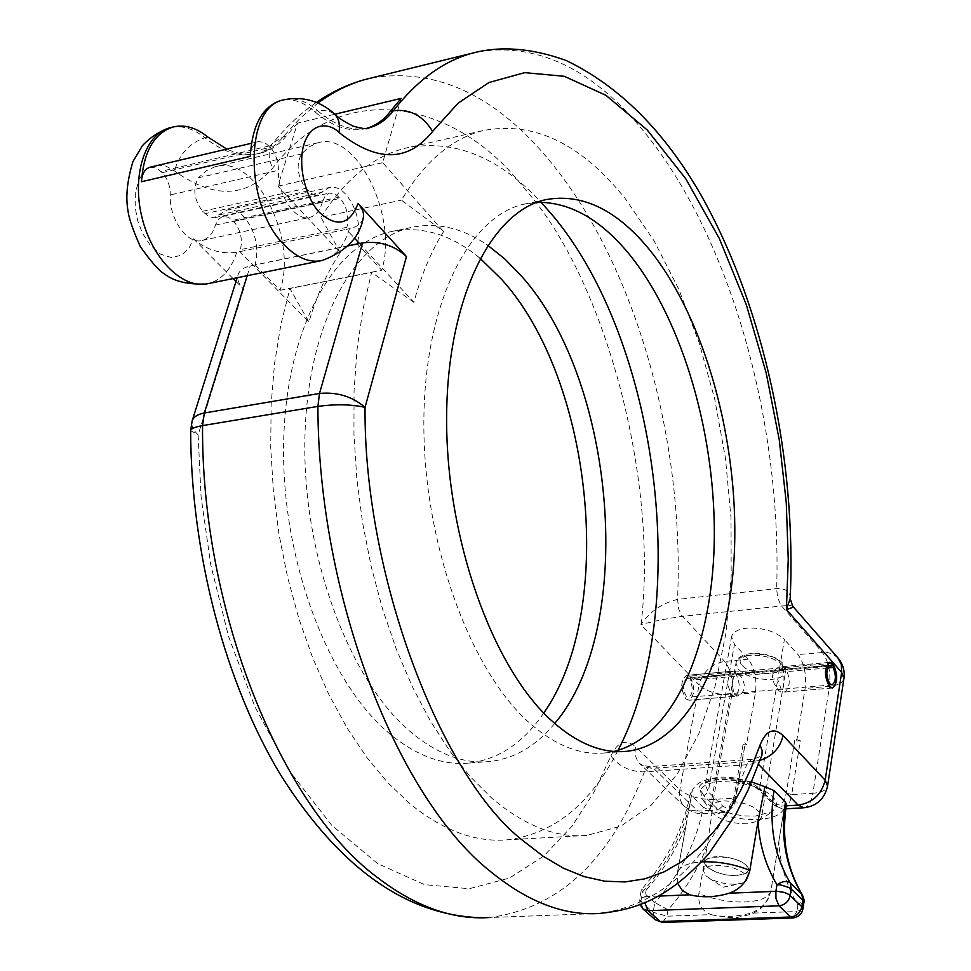 <?xml version="1.0" encoding="UTF-8"?>
<svg xmlns="http://www.w3.org/2000/svg" width="971" height="971" viewBox="0 0 971 971"><rect width="100%" height="100%" fill="white"/><g stroke="black" fill="none" stroke-linecap="round" stroke-linejoin="round"><path stroke-width="0.73" stroke-dasharray="4.86 3.64" d="M689.823 676.848C695.285 687.213 695.005 695.018 688.985 700.237L685.732 698.78C680.234 688.415 680.501 680.61 686.509 675.355L689.823 676.848M735.302 672.721C740.703 683.22 740.472 691.097 734.586 696.353L731.394 694.872L727.449 683.875L729.342 673.194L732.049 671.216L735.302 672.721M554.696 723.48C536.283 745.874 514.739 758.545 490.064 761.495C463.519 764.177 436.683 754.018 409.544 731.005C349.026 679.312 303.195 556.589 304.833 441.744C306.217 326.754 353.092 240.298 410.939 227.53C436.804 221.946 462.402 227.869 487.709 245.299M543.748 713.042C523.539 742.681 498.778 759.334 469.479 763.024C442.752 765.718 415.746 755.632 388.485 732.765C327.664 681.387 281.76 559.369 283.593 445.106C285.183 330.698 332.483 244.558 390.755 231.693C421.28 225.345 451.042 234.217 480.062 258.274M618.005 750.377C590.635 804.17 553.725 833.992 507.263 839.83C475.305 842.561 442.764 830.448 409.628 803.515L387.708 782.626L366.686 757.283L346.95 727.777L328.841 694.471L312.698 657.853L298.837 618.491L287.525 577.017L278.968 534.135L273.337 490.586L270.715 447.121L271.14 404.494L274.562 363.409L280.874 324.545L289.941 288.508L308.899 322.069C316.971 294.844 327.421 271.71 340.251 252.642L277.888 186.165L297.514 123.147L334.74 114.25M779.543 668.643L777.735 679.433L781.655 690.575L784.786 692.068C790.491 686.776 790.685 678.814 785.357 668.194L782.177 666.652L779.543 668.643L784.398 639.464C775.368 631.259 762.842 627.484 746.808 628.164C737.851 629.244 732.777 632.109 731.588 636.745L734.477 644.307L748.216 659.188C754.637 667.672 757.04 678.838 755.426 692.699L746.529 744.721L742.985 744.988L745.158 743.883L735.605 796.159C733.02 807.119 728.711 810.384 722.679 805.954L708.272 791.802L703.987 795.747L718.224 809.668L733.821 814.353L744.866 815.919L755.377 816.077L772.273 811.671L776.582 806.185C777.346 799.012 770.161 792.494 755.037 786.619L762.636 792.045L776.788 806.391L774.433 805.542L773.705 802.871C779.616 807.362 783.815 804.073 786.279 792.979L794.946 739.149L796.693 741.007L805.117 688.451C806.61 674.444 804.206 663.144 797.895 654.551L784.398 639.464M359.464 243.539L413.877 302.309C421.463 274.514 431.367 250.931 443.589 231.571L401.424 200.123C424.57 161.756 451.624 138.61 482.587 130.709C533.686 120.647 581.471 143.599 625.955 199.565L654.187 241.026L678.729 289.127L699.047 342.362L714.741 399.251L725.471 458.3L731.017 518.053L731.175 577.005L725.859 633.638L715.044 686.388L698.841 733.639L677.455 773.766L651.262 805.129L620.845 826.139L587.006 835.4C555.97 838.107 524.231 825.666 491.787 798.101L470.292 776.739L449.634 750.826L430.189 720.652L412.311 686.594L396.314 649.162L382.525 608.938L371.213 566.566L362.571 522.762L356.782 478.302L353.942 433.94L354.063 390.463L357.134 348.601L363.045 309.033L371.638 272.366L289.941 288.508M613.975 751.433L605.139 752.913C579.699 755.535 553.834 744.951 527.52 721.162C468.823 667.684 423.392 541.005 423.854 422.907C424.072 304.639 468.41 216.472 523.83 204.201L536.902 202.332M357.838 241.791C360.69 223.876 356.733 208.097 345.992 194.467C340.481 188.592 334.934 186.274 329.327 187.5L316.704 195.183L311.667 193.775L305.853 188.386C297.296 176.309 295.852 164.839 301.532 153.976L309.094 146.864L317.735 142.858C356.393 130.114 398.802 217.116 381.688 270.205L357.377 243.976M347.958 245.821L255.142 264.877C259.184 246.913 255.434 230.88 243.891 216.739C238.259 211.071 232.567 208.874 226.777 210.149L213.717 217.795L208.547 216.484L202.599 211.302C193.897 199.613 192.501 188.435 198.436 177.766L301.532 153.976M703.987 795.747L700.467 790.139C702.931 785.308 709.68 782.444 720.713 781.546L737.814 782.359L755.037 786.619C739.234 774.992 692.189 778.208 700.467 790.139L702.021 798.623L703.441 800.335L709.607 805.287L718.431 809.875L709.801 810.384L712.241 810.906C727.145 817.218 742.645 820.07 758.776 819.451C773.948 818.335 782.48 814.232 784.362 807.156L785.685 805.857L776.788 806.391L782.577 809.013C787.08 808.236 790.139 803.418 791.729 794.581L786.279 792.979M747.439 823.821C731.187 823.76 719.268 819.876 711.682 812.157L710.347 807.581C711.355 803.806 715.979 801.585 724.232 800.917C746.189 801.779 758.63 807.168 761.58 817.109L758.715 820.908L747.439 823.821M662.598 922.45L666.907 916.211L711.379 914.621C702.021 911.393 697.858 904.389 698.865 893.587L707.349 845.353C698.343 868.644 685.247 890.14 668.072 909.839L654.855 902.581L653.07 912.242L655.231 919.768M712.241 810.906L707.349 845.353M832.196 663.278L781.922 667.842L783.245 669.286C784.702 680.319 784.058 687.99 781.291 692.311L778.936 690.757C770.513 680.428 770.428 672.515 778.669 667.028L781.922 667.842L689.119 676.253L686.521 675.403C680.525 680.635 680.27 688.415 685.744 698.744L688.985 700.188C694.726 695.673 695.224 688.172 690.478 677.673L831.941 664.892M734.064 694.605L737.996 696.001C746.238 691.255 746.456 683.693 738.64 673.316L735.496 670.949C732.17 675.962 731.697 683.839 734.064 694.605M689.119 676.253L688.621 678.899L828.639 666.276M688.621 678.899L686.825 678.377C682.273 682.346 682.079 688.257 686.23 696.11L688.694 697.202C693.003 693.937 693.44 688.305 689.993 680.307L690.478 677.673M827.656 667.951L689.993 680.307M711.379 914.621L712.945 915.083C724.791 917.255 737.377 916.624 750.692 913.201L796.888 911.538L792.894 917.947M802.398 894.959C803.806 898.078 802.313 901.416 797.907 904.984C786.498 885.831 780.138 864.724 778.815 841.651L770.95 890.65C768.243 901.671 761.495 909.196 750.692 913.201M642.972 908.941L640.836 901.391L642.656 891.694L641.333 889.776L646.164 890.225C663.569 870.295 676.872 848.581 686.06 825.095L677.357 872.99C679.057 866.678 687.14 862.976 701.596 861.884M778.815 841.651L784.434 806.598M686.06 825.095L692.238 791.401L690.43 793.258L691.558 795.795C684.943 830.545 668.643 862.515 642.656 891.694L654.855 902.581C680.647 873.584 696.79 841.784 703.271 807.18L709.801 810.384L697.833 811.101L653.507 768.279L649.538 766.605L644.392 771.872C610.856 859.772 559.247 908.322 489.554 917.522L599.532 913.432C666.422 904.122 715.457 854.565 746.638 764.76L751.518 759.395L755.341 761.13L652.378 768.328L645.958 767.381L639.925 763.704C635.774 759.358 634.306 753.69 635.544 746.711L679.846 789.629C678.717 796.511 680.222 802.119 684.373 806.44L690.369 810.13L697.833 811.101L703.817 813.674C696.583 814.099 690.102 811.695 684.373 806.44L639.925 763.704C639.221 764.529 642.426 765.5 649.538 766.605L751.518 759.395C758.387 757.647 761.895 756.069 762.041 754.661M677.819 883.489L677.26 873.706M786.267 805.821L786.461 804.583M803.587 807.775L803.879 807.763C808.333 806.974 811.343 802.143 812.897 793.271L791.729 794.581L800.31 740.739L794.946 739.149M800.31 740.739L796.693 741.007M790.176 598.658C790.564 591.691 786.049 588.353 776.654 588.632L677.552 599.398C661.761 603.319 649.563 611.73 640.981 624.644C652.366 621.464 666.179 618.697 682.443 616.354L781.497 606.001C788.246 605.37 791.996 605.455 792.761 606.268M363.093 218.645C361.382 223.682 356.843 227.02 349.475 228.671L346.319 229.338L354.269 237.931M366.674 128.342L366.164 128.488C349.863 132.602 332.616 126.91 314.446 111.422C303.51 101.967 292.635 98.265 281.821 100.304M150.347 167.158L156.477 168.068L162.218 172.656C167.595 178.628 170.289 186.056 170.301 194.953C168.918 219.033 187.5 245.08 202.284 240.42C208.51 238.672 212.892 233.562 215.392 225.114L218.281 219.373L222.699 216.497L228.452 217.201L233.817 221.497C240.602 229.763 242.799 239.133 240.407 249.632L239.764 251.659L346.319 229.338L346.914 227.263L240.407 249.632M215.392 225.114L322.457 201.81L325.212 195.96L329.46 193.071L335.044 193.872L340.287 198.339C346.938 206.896 349.147 216.533 346.914 227.263M250.251 156.38C250.761 148.211 253.455 143.295 258.335 141.62L264.549 142.421L270.387 147.325C275.667 153.515 278.337 161.174 278.422 170.301L170.301 194.953M255.142 264.877L280.061 290.293C298.158 238.235 255.118 153.746 215.21 166.709L206.289 170.726L198.436 177.766M280.061 290.293L381.688 270.205M413.877 302.309L371.638 272.366M347.849 245.93L253.213 265.35L308.899 322.069M703.271 807.18L691.558 795.795M692.238 791.401L692.372 790.103C699.229 777.528 718.989 774.809 751.663 781.946M401.132 98.399L382.683 162.679L443.589 231.571M322.457 201.81C320.09 210.452 315.891 215.635 309.858 217.358C295.56 221.958 277.281 195.001 278.422 170.301M277.888 186.165L382.683 162.679M340.251 252.642L320.976 217.322L401.424 200.123M320.976 217.322C344.972 179.417 372.913 156.416 404.798 148.32C452.765 138.331 498.184 156.307 541.053 202.235M746.529 744.721L744.745 742.888M748.216 659.188L724.657 661.385C711.306 663.897 702.786 671.762 699.096 684.968L640.981 624.644C658.714 482.939 606.256 279.393 524.51 188.605C456.406 99.576 340.942 76.733 272.766 168.007C246.537 198.06 213.766 199.043 174.428 170.945L165.98 166.077L156.234 164.839L146.621 169.027L139.169 178.98L135.333 192.828L135.187 207.576L137.712 220.805L142.482 233.246L150.214 245.226L160.482 254.147L171.673 257.631L181.686 255.106L189.054 248.066L193.508 238.866C206.277 249.875 220.696 254.341 236.778 252.278L239.764 251.659L253.213 265.35L250.239 265.969C243.733 267.401 239.716 270.241 238.174 274.502L237.155 277.755M190.644 430.663L198.12 434.802C192.877 429.862 190.899 425.201 192.161 420.844M297.514 123.147L286.178 136.074C279.126 144.728 270.775 150.371 261.114 153.005C250.348 155.809 238.902 154.498 226.777 149.085M235.977 281.493L243.575 289.115C238.623 284.005 236.815 279.126 238.174 274.502M193.508 238.866L233.076 278.58M705.771 875.781L711.816 879.665L719.123 882.323L727.291 883.938L735.168 884.29L742.123 883.197L746.262 880.794L747.185 878.961L744.891 874.034C737.644 868.317 727.752 865.44 715.202 865.416C708.15 865.877 704.206 867.637 703.368 870.708L705.771 875.781M716.719 856.628C709.68 857.09 705.747 858.874 704.91 861.969L707.301 867.054C714.51 872.698 724.293 875.539 736.637 875.563L745.801 873.512L748.641 870.186L746.359 865.234C739.137 859.493 729.257 856.628 716.719 856.628M707.374 867.152L706.451 866.193C695.515 854.638 735.108 853.655 746.25 865.331C749.491 868.669 749.309 871.424 745.692 873.572C732.583 877.396 719.814 875.259 707.374 867.152M207.915 137.069L204.93 137.785C223.536 152.629 241.294 157.921 258.165 153.685C267.838 151.051 276.201 145.419 283.253 136.765L300.088 118.292L317.881 103.096M372.451 77.692C437.618 67.63 497.395 96.19 551.759 163.371C636.357 267.401 684.616 442.169 677.552 599.398L678.705 609.096L681.812 615.602L724.657 661.385C731.127 669.808 733.53 680.926 731.867 694.714L755.426 692.699M286.178 136.074L283.253 136.765L273.324 142.616C267.984 149.607 267.802 158.079 272.766 168.007M284.976 99.528C295.791 97.476 306.666 101.19 317.602 110.67L314.446 111.422M333.951 113.558L326.705 110.233L317.602 110.67C334.813 125.405 351.247 131.279 366.929 128.306L366.164 128.488M738.482 669.456C746.553 676.556 757.623 679.87 771.714 679.384C779.895 678.498 784.532 675.974 785.6 671.786L783.148 665.378C775.076 658.144 763.886 654.782 749.551 655.316C741.516 656.238 736.965 658.751 735.909 662.841L738.482 669.456M742.645 665.62C746.08 670.427 755.389 673.206 770.561 673.971C782.201 670.803 785.393 666.871 780.138 662.173C776.727 657.282 767.333 654.466 751.967 653.726C740.363 657.015 737.256 660.972 742.645 665.62M478.752 51.584C541.466 42.263 599.204 72.34 651.99 141.827C734.052 249.329 781.825 428.077 776.654 588.632L777.504 597.189L780.878 605.224L822.255 652.269C828.506 660.923 830.909 672.284 829.477 686.363L812.897 793.271C821.636 792.567 826.527 790.163 827.571 786.061M243.575 289.115L198.12 434.802L201.094 496.934L210.78 564.976L228.501 636.296L254.972 706.839L289.88 771.532L331.645 825.168L377.598 863.571L424.497 884.654L469.236 888.72L509.459 878.039L543.833 856.009L571.943 826.272L594.082 792.069L610.905 755.948C618.867 766.471 630.021 771.787 644.392 771.872L746.638 764.76C754.54 764.056 759.54 761.118 761.665 755.96L761.762 755.705M727.449 683.875L708.272 791.802L705.152 784.689C706.293 780.417 711.464 777.88 720.664 777.091C737.147 776.849 750.11 780.66 759.553 788.513L777.735 679.433M219.446 214.834L322.251 192.209M784.362 807.156L770.95 890.65C769.105 897.374 760.487 901.149 745.097 901.986C729.233 902.326 713.831 899.534 698.865 893.587M802.896 908.965L796.888 911.538L797.907 904.984L803.903 902.387M668.072 909.839L666.907 916.211L653.07 912.242L640.836 901.391L639.61 898.952L644.962 896.646L644.78 902.739M202.599 211.302L305.853 188.386M308.147 190.874L204.942 213.693M658.459 896.099L644.962 896.646L646.164 890.225M843.933 678.486C842.852 682.831 838.034 685.453 829.477 686.363L805.117 688.451M837.779 657.707L832.123 653.677L826.151 652.245L797.895 654.551M773.705 802.871L759.553 788.513L760.281 791.195L762.636 792.045M339.182 197.125L232.688 220.332M233.817 221.497L340.287 198.339M269.149 145.99L160.968 171.381M162.218 172.656L270.387 147.325M760.135 760.317L755.341 761.13L758.618 764.493M713.406 799.449C711.682 808.139 708.49 812.885 703.817 813.674L724.366 812.46C729.003 811.671 732.158 806.913 733.845 798.186L713.406 799.449C699.363 799.619 688.184 796.341 679.846 789.629L699.096 684.968C707.179 691.91 718.103 695.151 731.867 694.714L713.406 799.449M722.679 805.954L718.431 809.875L724.366 812.46C731.831 809.644 735.715 804.534 736.03 797.118L735.605 796.159M349.475 228.671C344.098 246.391 335.007 256.999 322.19 260.495L320.515 260.835M742.985 744.988L733.845 798.186L736.03 797.118L745.158 743.883M729.342 673.194L734.477 644.307M247.192 275.715L250.239 265.969M236.778 252.278C231.062 269.61 221.57 280.049 208.304 283.605L206.605 283.957M171.381 127.419C182.548 125.271 193.727 128.73 204.93 137.785C189.563 143.028 179.392 154.086 174.428 170.945M610.905 755.948C617.556 741.698 625.761 738.615 635.544 746.711M316.352 102.441C300.864 113.097 286.53 126.497 273.324 142.616L265.593 150.044L258.165 153.685L261.114 153.005M710.347 807.581L736.321 661.348L738.907 657.646L744.684 654.478L754.236 653.058L765.172 654.236L775.259 657.743L779.349 660.195L782.565 663.023L785.6 671.786L761.58 817.109M734.586 696.353L688.985 700.237L737.996 696.001M469.479 763.024L490.064 761.495M587.006 835.4L507.263 839.83M832.414 688.014L784.786 692.068M226.777 210.149L329.327 187.5M711.682 812.157L702.021 798.623M605.139 752.913L622.909 751.578M831.844 688.002L781.291 692.311M830.084 665.451L686.825 678.377M832.111 684.883L688.694 697.202M735.496 670.949L686.521 675.403M829.319 662.416L778.669 667.028M640.071 904.632L639.61 898.952L641.333 889.776M770.95 890.65L768.413 898.697L763.776 905.688L759.031 910.021L751.748 914.136L737.426 917.425L728.189 917.498L712.945 915.083M785.842 808.819L782.577 809.013L774.433 805.542L760.281 791.195C751.639 783.172 737.086 779.325 716.659 779.628C701.001 783.294 707.179 783.913 705.152 784.689L731.588 636.745M215.137 217.577L318.075 194.977M523.83 204.201L545.362 199.747M758.715 820.908L772.273 811.671M690.43 793.258C683.851 827.911 667.526 860.027 641.443 889.582M676.981 875.806L692.372 790.103M829.744 662.331L782.177 666.652M317.735 142.858L215.21 166.709M202.284 240.42L309.858 217.358M222.699 216.497L329.46 193.071M258.335 141.62L251.477 143.247M482.587 130.709L404.798 148.32M482.648 917.777L489.554 917.522M390.755 231.693L410.939 227.53M732.049 671.216L686.509 675.355M708.818 878.051L723.14 887.178L739.477 883.841M703.368 870.708L704.91 861.969M747.185 878.961L748.641 870.186"/><path stroke-width="1.46" d="M786.267 805.821L798.138 805.117C812.545 802.823 821.551 794.521 825.168 780.198L841.651 672.357L843.933 678.486L827.571 786.061L825.168 780.198L783.063 735.569C773.778 727.133 766.131 730.253 760.099 744.939L750.911 768.741L740.181 791.377L727.874 812.399L714.025 831.382L698.671 847.901L681.921 861.544L663.933 871.946L644.902 878.816L625.069 881.935L604.715 881.195L584.117 876.607L563.581 868.268L543.384 856.398L523.794 841.299C441.271 778.463 363.542 575.378 365.047 407.347C351.32 404.312 335.602 403.997 317.893 406.4L202.551 425.614C194.843 426.961 190.874 428.648 190.644 430.663C190.947 553.64 225.381 683.754 280.91 775.392C340.081 868.657 407.322 916.126 482.648 917.777M487.709 245.299L504.908 259.026L521.269 275.873C616.233 381.057 636.575 627.703 554.696 723.48M480.062 258.274L501.764 279.563C592.953 379.879 616.439 610.128 543.748 713.042M541.053 202.235L551.916 214.579C658.993 340.821 692.651 607.069 618.005 750.377M536.902 202.332C569.904 201.822 600.964 219.458 630.07 255.227C683.353 321.559 716.343 437.266 714.243 542.546C712.059 647.572 673.437 736.831 613.975 751.433M832.863 663.885C838.119 674.639 837.973 682.674 832.414 688.014L829.355 686.485C824.063 675.743 824.197 667.696 829.744 662.331L832.863 663.885M650.788 251.307C705.055 319.738 738.154 440.142 734.562 547.85C730.957 655.279 689.058 743.956 627.084 751.275C601.874 753.884 576.204 743.216 550.059 719.28C491.727 665.463 446.393 538.031 446.624 419.302C446.611 300.403 490.428 211.921 545.362 199.747C582.369 192.828 617.507 210.003 650.788 251.307M831.941 664.892L833.482 664.747C838.082 675.622 837.73 683.366 832.414 687.953L829.368 686.448C824.1 675.743 824.221 667.72 829.756 662.38L832.196 663.278L831.771 665.997L830.084 665.451C825.884 669.505 825.787 675.598 829.78 683.73L832.111 684.883C836.092 681.557 836.407 675.743 833.069 667.465L827.656 667.951M828.639 666.276L831.771 665.997M833.069 667.465L833.482 664.747M701.596 861.884C718.018 861.241 734.112 864.081 749.867 870.392C747.1 881.51 740.254 889.12 729.342 893.211C715.615 897.289 702.421 897.823 689.738 894.825L682.382 890.625L677.819 883.489M802.398 894.959C786.644 868.244 781.327 838.119 786.461 804.583L785.442 802.204C780.198 836.031 785.66 866.702 801.828 894.242L802.398 894.959C804.182 899.51 804.68 901.986 803.903 902.387L802.883 900.153L801.864 906.744L802.896 908.965L803.903 902.387M749.867 870.392L758.06 821.017C759.261 844.236 765.561 865.464 776.958 884.715C782.456 881.134 786.886 880.539 790.248 882.93L791.28 888.866L790.248 895.48C788.719 901.537 784.981 904.984 779.033 905.809L790.734 917C796.645 916.187 800.359 912.776 801.864 906.744L788.962 894.473L784.107 892.373L777.006 891.305L775.902 891.317L775.938 898.515L779.033 905.809L648.082 910.701L642.972 908.941L640.071 904.632M354.269 237.931L359.464 243.539L357.304 243.903L357.838 241.791M357.304 243.903L347.958 245.821M729.342 893.211L775.902 891.317L776.958 884.715L780.405 884.836L790.006 887.858L802.883 900.153L801.828 894.242L790.248 882.93C774.081 855.317 768.692 824.537 774.057 790.576L764.93 786.728L758.06 821.017M792.761 606.268L792.809 606.317C793.356 607.118 791.219 608.198 786.413 609.57L790.176 598.658C796.693 459.417 763.74 306.229 700.868 194.831C664.018 130.782 619.097 86.006 566.129 60.481C531.598 48.04 500.247 45.625 472.064 53.235L478.752 51.584M237.155 277.755L192.161 420.844C193.617 416.838 197.683 414.229 204.335 413.015L319.508 393.449C337.071 391.811 352.255 396.447 365.047 407.347L406.461 256.575L358.081 203.437C349.766 224.677 337.01 227.784 319.811 212.758C310.987 204.893 297.017 174.804 303.231 146.706C310.599 119.821 330.613 123.645 338.988 132.444C340.323 124.373 338.77 118.183 334.315 113.886L333.951 113.558M359.464 243.539L362.62 242.896C379.71 240.796 394.323 245.36 406.461 256.575M281.821 100.304L283.338 99.94C243.952 106.968 244.376 206.896 284.673 245.335C297.308 258.092 309.822 263.141 322.19 260.495C345.834 251.55 359.476 237.592 363.093 218.645C364.453 213.826 362.778 208.765 358.081 203.437M334.74 114.25L401.132 98.399L390.269 111.483C383.666 120.088 375.789 125.708 366.674 128.342M357.377 243.976L347.849 245.93M751.663 781.946L764.93 786.728M774.057 790.576L785.442 802.204M280.146 100.717C262.194 106.956 252.229 125.502 250.251 156.38L141.426 181.747C142.009 173.797 144.825 168.966 149.862 167.267L150.347 167.158M226.777 149.085L207.915 137.069C196.069 127.492 184.32 124.179 172.668 127.104C154.122 133.428 143.708 151.646 141.426 181.747M233.076 278.58L235.977 281.493M317.881 103.096C333.138 91.82 348.965 83.931 365.363 79.44L372.451 77.692M390.269 111.483L393.352 110.755C386.628 119.53 378.593 125.198 369.271 127.759C368.458 129.446 363.045 128.888 353.019 126.084C336.779 117.685 337.762 116.314 334.315 113.886C325.661 105.681 307.819 94.575 283.338 99.94L284.976 99.528M760.099 744.939L762.162 750.644L761.895 755.244L748.107 790.018L735.508 814.839L708.769 853.776C669.759 897.095 638.25 909.572 599.532 913.432C564.297 915.944 528.042 902.059 490.78 871.764C397.2 797.956 318.282 596.485 317.893 406.4L319.508 393.449L362.62 242.896M489.554 917.522C452.899 920.047 415.394 906.611 377.051 877.238C280.777 805.627 201.252 610.443 202.551 425.614L204.335 413.015L247.192 275.715M792.894 917.947L790.734 917L660.316 921.54L662.598 922.45L792.894 917.947C798.611 917.037 801.949 914.051 802.896 908.965M662.598 922.45L655.231 919.768L660.316 921.54L648.082 910.701L644.78 902.739M658.459 896.099L689.738 894.825M758.618 764.493L798.138 805.117L803.879 807.763C816.672 806.161 824.573 798.927 827.571 786.061M316.352 102.441C331.973 91.747 348.31 84.076 365.363 79.44L472.064 53.235C443.395 61.064 417.166 80.241 393.352 110.755C409.835 108.703 422.931 115.585 432.617 131.413L458.118 103.157L488.935 82.535L524.68 72.643L564.285 76.284L605.94 95.316L647.293 130.041L685.805 178.834L719.293 238.429L746.274 304.603L766.192 372.973L779.252 439.839L786.255 502.493L788.258 559.308L786.413 609.57L841.651 672.357L841.335 664.467L837.779 657.707M432.617 131.413C408.123 162.145 376.906 162.485 338.988 132.444M369.271 127.759L366.929 128.306L369.271 127.759M783.063 735.569C780.174 747.913 772.528 756.166 760.135 760.317M320.515 260.835L208.304 283.605C183.628 289.856 152.447 259.876 142.118 218.026C131.449 176.261 144.752 134.253 169.646 127.844L171.381 127.419M622.909 751.578L627.084 751.275M655.231 919.768L642.972 908.941M803.587 807.775L785.842 808.819M790.176 598.731L792.822 606.329L837.997 657.962C842.962 663.958 844.94 670.791 843.933 678.486M761.762 755.705L762.041 754.661M251.477 143.247L149.862 167.267M192.161 420.844L190.644 430.663M206.605 283.957C188.228 284.782 174.21 281.469 164.536 274.028C158.977 270.691 150.893 261.551 140.31 246.585C132.845 229.714 128.767 217.917 128.075 211.168C125.465 197.404 127.092 180.861 132.966 161.55L142.336 145.771C149.983 137.506 159.086 131.534 169.646 127.844L172.668 127.104"/></g></svg>
